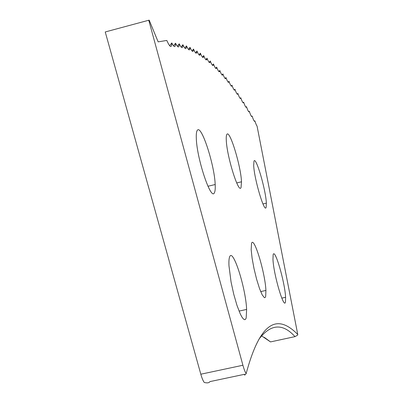 <?xml version="1.0" encoding="UTF-8"?>
<svg xmlns="http://www.w3.org/2000/svg" width="403" height="403" viewBox="0 0 403 403"><rect width="100%" height="100%" fill="white"/><g stroke="black" fill="none" stroke-linecap="round" stroke-linejoin="round"><path stroke-width="0.6" d="M266.151 207.253C264.665 214.028 254.192 179.078 253.683 165.361L253.986 161.109C255.915 155.946 265.834 189.858 266.363 203.157L266.151 207.253M241.049 187.501C238.788 194.523 226.844 156.606 226.285 140.224C226.123 137.075 226.325 135.116 226.889 134.35C229.72 129.363 240.913 166.051 241.493 181.793L241.049 187.501M214.356 192.82C211.056 200.976 196.946 159.19 196.321 138.697C196.11 134.048 196.478 131.207 197.425 130.179C201.51 124.718 214.532 165.049 215.187 184.519C215.398 188.725 215.121 191.49 214.356 192.82M285.5 301.605C284.402 311.015 273.602 274.911 272.967 259.406L273.133 254.832C274.7 247.14 284.936 282.256 285.591 297.293L285.5 301.605M265.683 296.432L265.154 297.545L264.383 297.666L262.217 294.91L259.497 288.472L256.615 279.249L254.021 268.645L252.112 258.278L251.17 249.729L251.527 243.417C253.825 235.332 265.184 272.796 265.915 290.437L265.683 296.432M246.183 317.997L245.477 319.388L244.505 319.69L243.291 318.884L241.881 316.97L240.314 314.013L236.959 305.353L233.715 294.125L231.055 281.959L228.985 265.869C228.763 261.476 228.985 258.474 229.639 256.862C232.874 247.472 245.78 287.903 246.626 309.423L246.183 317.997M242.913 365.254C244.027 369.274 245.105 372.065 246.152 373.631C244.792 375.284 244.243 375.505 244.51 374.296L209.908 381.611C209.197 382.905 207.323 383.193 204.286 382.482C203.107 380.956 201.948 378.195 200.815 374.211L242.913 365.254L148.762 20.241L149.175 20.15L158.147 41.857L166.802 40.446C169.995 47.569 171.653 48.4 171.774 42.94C174.237 47.675 175.491 47.766 175.532 43.217C177.94 47.972 179.174 48.169 179.229 43.816C181.582 48.582 182.796 48.879 182.876 44.713C185.173 49.493 186.372 49.886 186.468 45.897C188.715 50.682 189.894 51.166 190.004 47.353C192.201 52.143 193.364 52.712 193.49 49.06C195.641 53.851 196.79 54.501 196.931 51.01C199.037 55.8 200.165 56.526 200.321 53.186C202.382 57.972 203.5 58.773 203.671 55.584C205.686 60.364 206.789 61.226 206.971 58.178C208.95 62.954 210.034 63.886 210.23 60.974C212.169 65.739 213.242 66.732 213.449 63.951C215.348 68.706 216.411 69.759 216.628 67.105C218.491 71.85 219.539 72.958 219.766 70.429C221.595 75.159 222.632 76.318 222.869 73.91C224.667 78.625 225.685 79.839 225.937 77.542C227.7 82.242 228.708 83.502 228.969 81.315C230.697 86.005 231.7 87.31 231.967 85.229C233.664 89.904 234.657 91.254 234.934 89.275C236.601 93.934 237.579 95.325 237.866 93.446C239.508 98.09 240.475 99.521 240.767 97.738C242.379 102.362 243.336 103.833 243.639 102.145C245.226 106.75 246.178 108.256 246.485 106.659C248.047 111.248 248.983 112.79 249.301 111.283C250.837 115.852 251.764 117.429 252.092 116.004C253.603 120.557 254.52 122.164 254.852 120.824C255.764 123.681 256.499 125.424 257.054 126.058L297.757 334.465L297.711 335.074L294.996 336.631C282.664 323.005 270.64 323.871 258.922 339.225M173.577 45.917L175.532 43.217M169.683 45.811L171.774 42.94M177.401 46.35L179.229 43.816M181.159 47.101L182.876 44.713M184.856 48.138L186.468 45.897M188.498 49.458L190.004 47.353M192.075 51.04L193.49 49.06M195.601 52.869L196.931 51.01M199.077 54.934L200.321 53.186M202.497 57.221L203.671 55.584M205.873 59.72L206.971 58.178M209.202 62.42L210.23 60.974M212.482 65.306L213.449 63.951M215.721 68.379L216.628 67.105M218.915 71.618L219.766 70.429M222.073 75.023L222.869 73.91M225.186 78.585L225.937 77.542M228.269 82.293L228.969 81.315M231.312 86.141L231.967 85.229M234.319 90.126L234.934 89.275M237.291 94.237L237.866 93.446M240.233 98.473L240.767 97.738M243.14 102.83L243.639 102.145M246.016 107.294L246.485 106.659M248.868 111.868L249.301 111.283M251.689 116.548L252.092 116.004M254.479 121.328L254.852 120.824M148.762 20.241L105.243 31.963L200.815 374.211M261.461 335.78L270.509 341.905L294.996 336.631M246.152 373.631C261.653 316.058 279.848 316.37 297.757 334.465M270.509 341.905L264.348 337.382M246.626 309.423L239.055 311.096M265.915 290.437L260.696 291.606M285.591 297.293L281.793 298.139M215.187 184.519L207.958 186.267M241.493 181.793L236.707 182.947M266.363 203.157L262.963 203.963"/></g></svg>
